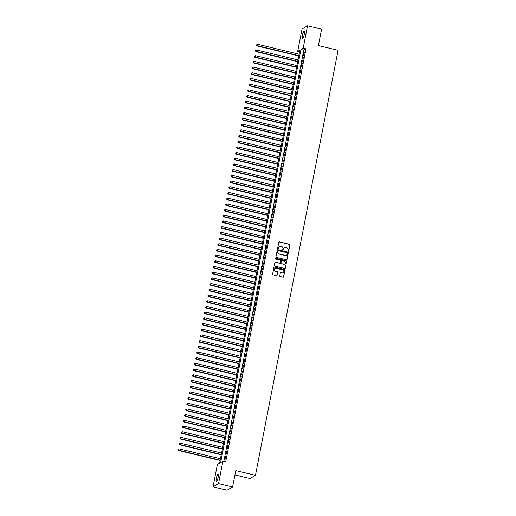 <?xml version="1.0" encoding="UTF-8"?>
<svg xmlns="http://www.w3.org/2000/svg" width="516" height="516" viewBox="0 0 516 516"><rect width="100%" height="100%" fill="white"/><g stroke="black" fill="none" stroke-linecap="round" stroke-linejoin="round"><path stroke-width="0.77" d="M288.212 251.215A0.406 0.387 59.8 0 0 288.676 250.918L289.831 244.977A0.581 0.555 59.8 0 0 289.386 244.287L279.453 241.894A0.581 0.555 59.8 0 0 278.795 242.32L277.64 248.267A0.406 0.387 59.8 0 0 278.227 248.712A0.406 0.387 59.8 0 0 278.414 248.454L278.563 247.68A1.858 1.78 59.8 0 1 280.672 246.319L281.504 246.519A1.858 1.78 59.8 0 1 282.923 248.731L282.768 249.499A0.406 0.387 59.8 0 0 283.361 249.944A0.406 0.387 59.8 0 0 283.542 249.686L283.69 248.918A1.858 1.78 59.8 0 1 285.806 247.551L286.632 247.751A1.858 1.78 59.8 0 1 288.051 249.963L287.902 250.731A0.406 0.387 59.8 0 0 288.212 251.215M288.412 251.215A0.406 0.387 59.8 0 0 288.528 251.008L289.682 245.061A0.581 0.555 59.8 0 0 289.237 244.371L279.304 241.985A0.581 0.555 59.8 0 0 278.982 242.004M278.15 248.744A0.406 0.387 59.8 0 0 278.259 248.538L278.563 247.68M283.284 249.976A0.406 0.387 59.8 0 0 283.394 249.77L283.69 248.918M216.281 478.364A3.786 0.813 103.5 0 1 218.12 474.127A3.786 0.813 103.5 0 1 218.184 477.255A3.786 0.813 103.5 0 1 216.346 481.493A3.786 0.813 103.5 0 1 216.281 478.364M302.389 35.365A3.786 0.813 103.5 0 1 304.227 31.128A3.786 0.813 103.5 0 1 304.292 34.256A3.786 0.813 103.5 0 1 302.46 38.494A3.786 0.813 103.5 0 1 302.389 35.365M279.762 275.834A0.581 0.555 59.8 0 0 280.201 276.531L282.987 277.195A0.581 0.555 59.8 0 0 283.652 276.77L284.935 270.171A0.581 0.555 59.8 0 0 284.49 269.481L274.557 267.095A0.581 0.555 59.8 0 0 273.899 267.52L272.616 274.119A0.581 0.555 59.8 0 0 273.054 274.809L276.421 275.621A0.581 0.555 59.8 0 0 277.086 275.196L277.634 272.371A0.581 0.555 59.8 0 0 277.189 271.674L275.518 271.274A1.554 1.49 59.8 0 1 275.028 268.436A1.554 1.49 59.8 0 1 276.099 268.281L282.639 269.855A1.554 1.49 59.8 0 1 283.136 272.693A1.554 1.49 59.8 0 1 282.059 272.848L280.968 272.583A0.581 0.555 59.8 0 0 280.311 273.009L279.762 275.834M307.53 25.8L321.584 29.18L318.404 45.563L338.077 50.291L255.459 475.346L235.78 470.611L232.6 486.994L218.545 483.615L213.044 486.82L217.391 464.458L219.616 463.155L299.912 50.071L297.687 51.368L302.034 29.006L307.53 25.8L303.189 48.162L300.957 49.465L220.661 462.549L222.893 461.252L218.545 483.615M222.893 461.252L225.698 461.923L305.994 48.839L303.189 48.162M286.367 259.806A0.581 0.555 59.8 0 0 287.031 259.38L288.315 252.775A0.581 0.555 59.8 0 0 287.87 252.085L277.937 249.699A0.581 0.555 59.8 0 0 277.279 250.125L275.995 256.723A0.581 0.555 59.8 0 0 276.441 257.42L286.367 259.806M286.625 261.477L285.342 268.075A0.581 0.555 59.8 0 1 284.677 268.501L274.744 266.114A0.581 0.555 59.8 0 1 274.306 265.424L274.854 262.599A0.581 0.555 59.8 0 1 275.512 262.173L279.543 263.141A0.581 0.555 59.8 0 0 280.201 262.715L280.569 260.838A0.581 0.555 59.8 0 0 280.124 260.148L275.931 259.135A0.406 0.387 59.8 0 1 275.802 258.393A0.406 0.387 59.8 0 1 276.079 258.355L286.18 260.786A0.581 0.555 59.8 0 1 286.625 261.477L285.342 268.075M303.756 55.451L304.421 52.032L304.047 52.251L303.382 55.67L303.756 55.451M302.647 61.146L303.311 57.727L302.647 61.146M301.538 66.848L302.208 63.429L301.834 63.642L301.17 67.061L301.538 66.848M300.435 72.543L301.099 69.125L300.06 72.762L300.435 72.543M299.325 78.239L299.99 74.82L299.615 75.039L298.951 78.458L299.325 78.239M298.216 83.94L298.88 80.522L298.216 83.94M297.113 89.636L297.777 86.217L297.403 86.436L296.739 89.855L297.113 89.636M296.003 95.337L296.668 91.919L295.629 95.55L296.003 95.337M294.894 101.033L295.558 97.614L294.894 101.033M293.791 106.728L294.455 103.31L293.417 106.947L293.791 106.728M292.682 112.43L293.346 109.011L292.308 112.643L292.682 112.43M291.572 118.125L292.237 114.707L291.198 118.345L291.572 118.125M290.463 123.821L291.127 120.402L290.463 123.821M289.36 129.522L290.024 126.104L288.986 129.735L289.36 129.522M288.25 135.218L288.915 131.799L287.876 135.437L288.25 135.218M287.141 140.92L287.805 137.501L287.141 140.92M286.038 146.615L286.702 143.196L286.328 143.409L285.664 146.834L286.038 146.615M284.929 152.31L285.593 148.892L285.219 149.111L284.555 152.53L284.929 152.31M283.819 158.012L284.484 154.594L283.819 158.012M282.71 163.707L283.374 160.289L282.71 163.707M281.607 169.403L282.271 165.984L281.233 169.622L281.607 169.403M280.498 175.105L281.162 171.686L280.788 171.899L280.124 175.317L280.498 175.105M279.388 180.8L280.053 177.381L279.388 180.8M278.285 186.502L278.95 183.077L277.911 186.715L278.285 186.502M277.176 192.197L277.84 188.779L276.802 192.41L277.176 192.197M276.066 197.892L276.731 194.474L276.066 197.892M274.957 203.594L275.621 200.176L274.957 203.594M273.854 209.29L274.518 205.871L274.144 206.09L273.48 209.509L273.854 209.29M272.745 214.985L273.409 211.566L272.371 215.204L272.745 214.985M271.635 220.687L272.3 217.268L271.635 220.687M270.532 226.382L271.197 222.964L270.158 226.601L270.532 226.382M269.423 232.077L270.087 228.659L269.049 232.297L269.423 232.077M268.314 237.779L268.978 234.361L268.314 237.779M267.204 243.475L267.875 240.056L267.501 240.275L266.837 243.694L267.204 243.475M266.101 249.176L266.766 245.758L265.727 249.389L266.101 249.176M264.992 254.872L265.656 251.453L265.282 251.673L264.618 255.091L264.992 254.872M263.882 260.567L264.547 257.149L263.882 260.567M262.779 266.269L263.444 262.85L262.405 266.482L262.779 266.269M261.67 271.964L262.334 268.546L261.96 268.765L261.296 272.184L261.67 271.964M260.561 277.66L261.225 274.241L260.561 277.66M259.458 283.361L260.122 279.943L259.748 280.156L259.084 283.574L259.458 283.361M258.348 289.057L259.013 285.638L257.974 289.276L258.348 289.057M257.239 294.759L257.903 291.34L257.529 291.553L256.865 294.971L257.239 294.759M256.13 300.454L256.794 297.035L256.13 300.454M255.027 306.149L255.691 302.731L255.317 302.95L254.652 306.369L255.027 306.149M253.917 311.851L254.582 308.433L253.543 312.064L253.917 311.851M252.808 317.546L253.472 314.128L252.808 317.546M251.705 323.242L252.369 319.823L251.995 320.043L251.331 323.461L251.705 323.242M250.595 328.944L251.26 325.525L250.886 325.738L250.221 329.156L250.595 328.944M249.486 334.639L250.15 331.22L249.112 334.858L249.486 334.639M248.377 340.341L249.041 336.922L248.377 340.341M247.274 346.036L247.938 342.618L247.564 342.83L246.9 346.255L247.274 346.036M246.164 351.731L246.829 348.313L245.79 351.951L246.164 351.731M245.055 357.433L245.719 354.015L245.055 357.433M243.952 363.129L244.616 359.71L243.578 363.348L243.952 363.129M242.843 368.824L243.507 365.405L242.468 369.043L242.843 368.824M241.733 374.526L242.397 371.107L241.733 374.526M240.624 380.221L241.288 376.803L240.624 380.221M239.521 385.923L240.185 382.498L239.147 386.136L239.521 385.923M238.411 391.618L239.076 388.2L238.702 388.413L238.037 391.831L238.411 391.618M237.302 397.314L237.966 393.895L237.302 397.314M236.199 403.015L236.863 399.597L236.489 399.81L235.825 403.228L236.199 403.015M235.09 408.711L235.754 405.292L234.715 408.93L235.09 408.711M233.98 414.406L234.645 410.988L233.98 414.406M232.871 420.108L233.535 416.689L232.871 420.108M231.768 425.803L232.432 422.385L232.058 422.604L231.394 426.023L231.768 425.803M230.658 431.499L231.323 428.08L230.284 431.718L230.658 431.499M229.549 437.2L230.213 433.782L229.549 437.2M228.446 442.896L229.11 439.477L228.736 439.697L228.072 443.115L228.446 442.896M227.337 448.598L228.001 445.179L227.627 445.392L226.963 448.81L227.337 448.598M226.227 454.293L226.892 450.874L226.227 454.293M305.994 48.839L303.769 50.142L223.809 461.472M225.415 456.789L224.75 460.208L225.789 456.57L225.415 456.789L225.731 456.866M234.941 474.939L249.957 478.551L255.459 475.346M232.6 486.994L227.098 490.2L213.044 486.82M299.577 51.826L297.687 51.368M303.769 50.142L300.957 49.465M284.451 247.777A1.858 1.78 59.8 0 0 283.542 249.002M279.317 246.545A1.858 1.78 59.8 0 0 278.414 247.77M286.696 259.787A0.581 0.555 59.8 0 0 286.883 259.464L288.167 252.866A0.581 0.555 59.8 0 0 287.722 252.176L277.789 249.783A0.581 0.555 59.8 0 0 277.466 249.802M287.418 253.208A0.406 0.387 59.8 0 0 287.109 252.724L278.395 250.628A0.406 0.387 59.8 0 0 277.93 250.924L277.769 251.737A1.858 1.78 59.8 0 0 279.188 253.949L285.148 255.381A1.858 1.78 59.8 0 0 287.264 254.02L287.418 253.208M286.361 255.239A1.858 1.78 59.8 0 1 285 255.472L279.04 254.04A1.858 1.78 59.8 0 1 277.621 251.821L277.782 251.015M285.006 268.481A0.581 0.555 59.8 0 0 285.193 268.159M279.865 263.121A0.581 0.555 59.8 0 1 279.395 263.225L275.363 262.257A0.581 0.555 59.8 0 0 275.041 262.276M286.477 261.56A0.581 0.555 59.8 0 0 286.032 260.87L275.931 258.445A0.406 0.387 59.8 0 0 275.731 258.445M283.723 264.147A1.554 1.49 59.8 0 0 285.496 262.438A1.554 1.49 59.8 0 0 284.303 261.154L282 260.599A0.581 0.555 59.8 0 0 281.336 261.025L280.975 262.896A0.581 0.555 59.8 0 0 281.42 263.592L283.574 264.231A1.554 1.49 59.8 0 0 284.722 264.031M281.53 260.703A0.581 0.555 59.8 0 0 281.188 261.109L281.336 261.025M283.574 264.231L281.272 263.676A0.581 0.555 59.8 0 1 280.827 262.986L281.188 261.109M283.058 272.732A1.554 1.49 59.8 0 1 281.91 272.932L280.82 272.674A0.581 0.555 59.8 0 0 280.498 272.693M274.957 268.481A1.554 1.49 59.8 0 0 275.37 271.364L275.518 271.274M276.744 275.602A0.581 0.555 59.8 0 0 276.937 275.28L277.485 272.454A0.581 0.555 59.8 0 0 277.04 271.764L275.37 271.364M283.31 277.176A0.581 0.555 59.8 0 0 283.503 276.86L284.787 270.261A0.581 0.555 59.8 0 0 284.342 269.565L274.409 267.178A0.581 0.555 59.8 0 0 274.086 267.198M299.106 54.244L257.742 44.299L257.091 45.943L298.77 55.96M256.704 45.189L256.813 44.615L256.555 45.273L257.465 45.724L298.829 55.67M256.813 44.615L257.742 44.299M257.091 45.943L256.555 45.273M297.996 59.946L256.633 50L255.981 51.639L297.661 61.662M255.594 50.884L255.704 50.316L255.446 50.974L256.355 51.426L297.719 61.365M255.704 50.316L256.633 50M255.981 51.639L255.446 50.974M296.887 65.642L255.523 55.696L254.878 57.334L296.552 67.357M254.491 56.579L254.601 56.012L254.343 56.67L255.246 57.121L296.61 67.067M254.601 56.012L255.523 55.696M254.878 57.334L254.343 56.67M295.778 71.337L254.414 61.391L253.769 63.036L295.449 73.053M253.382 62.281L253.491 61.714L253.233 62.365L254.143 62.817L295.507 72.762M253.491 61.714L254.414 61.391M253.769 63.036L253.233 62.365M294.675 77.039L253.311 67.093L252.659 68.731L294.339 78.754M252.272 67.977L252.382 67.409L252.124 68.067L253.034 68.518L294.397 78.458M252.382 67.409L253.311 67.093M252.659 68.731L252.124 68.067M293.565 82.734L252.201 72.788L251.556 74.433L293.23 84.45M251.163 73.678L251.279 73.104L251.015 73.762L251.924 74.214L293.288 84.16M251.279 73.104L252.201 72.788M251.556 74.433L251.015 73.762M292.456 88.43L251.092 78.49L250.447 80.128L292.127 90.152M250.06 79.374L250.17 78.806L249.912 79.458L250.815 79.909L292.179 89.855M250.17 78.806L251.092 78.49M250.447 80.128L249.912 79.458M291.353 94.131L249.989 84.185L249.338 85.824L291.018 95.847M248.951 85.069L249.06 84.501L248.802 85.159L249.712 85.611L291.076 95.557M249.06 84.501L249.989 84.185M249.338 85.824L248.802 85.159M290.244 99.827L248.88 89.881L248.228 91.526L289.908 101.542M247.841 90.771L247.951 90.197L247.693 90.855L248.602 91.306L289.966 101.252M247.951 90.197L248.88 89.881M248.228 91.526L247.693 90.855M289.134 105.528L247.77 95.583L247.125 97.221L288.799 107.244M246.738 96.466L246.848 95.899L246.59 96.556L247.493 97.002L288.857 106.947M246.848 95.899L247.77 95.583M247.125 97.221L246.59 96.556M288.031 111.224L246.667 101.278L246.016 102.916L287.696 112.939M245.629 102.162L245.739 101.594L245.481 102.252L246.39 102.703L287.754 112.649M245.739 101.594L246.667 101.278M246.016 102.916L245.481 102.252M286.922 116.919L245.558 106.973L244.906 108.618L286.586 118.635M244.52 107.863L244.629 107.289L244.371 107.947L245.281 108.399L286.644 118.345M244.629 107.289L245.558 106.973M244.906 108.618L244.371 107.947M285.812 122.621L244.449 112.675L243.804 114.313L285.477 124.337M243.41 113.559L243.526 112.991L243.262 113.649L244.171 114.101L285.535 124.04M243.526 112.991L244.449 112.675M243.804 114.313L243.262 113.649M284.703 128.316L243.339 118.37L242.694 120.015L284.374 130.032M242.307 119.261L242.417 118.686L242.159 119.344L243.062 119.796L284.426 129.742M242.417 118.686L243.339 118.37M242.694 120.015L242.159 119.344M283.6 134.012L242.236 124.066L241.585 125.711L283.265 135.734M241.198 124.956L241.307 124.388L241.049 125.04L241.959 125.491L283.323 135.437M241.307 124.388L242.236 124.066M241.585 125.711L241.049 125.04M282.491 139.713L241.127 129.768L240.475 131.406L282.155 141.429M240.088 130.651L240.204 130.084L239.94 130.742L240.849 131.193L282.213 141.139M240.204 130.084L241.127 129.768M240.475 131.406L239.94 130.742M281.381 145.409L240.017 135.463L239.372 137.108L281.052 147.125M238.985 136.353L239.095 135.779L238.837 136.437L239.74 136.888L281.104 146.834M239.095 135.779L240.017 135.463M239.372 137.108L238.837 136.437M280.278 151.104L238.914 141.165L238.263 142.803L279.943 152.826M237.876 142.048L237.986 141.481L237.728 142.132L238.637 142.584L280.001 152.53M237.986 141.481L238.914 141.165M238.263 142.803L237.728 142.132M279.169 156.806L237.805 146.86L237.154 148.498L278.834 158.522M236.767 147.744L236.876 147.176L236.618 147.834L237.528 148.286L278.892 158.231M236.876 147.176L237.805 146.86M237.154 148.498L236.618 147.834M278.06 162.501L236.696 152.555L236.051 154.2L277.724 164.217M235.657 153.446L235.773 152.871L235.509 153.529L236.418 153.981L277.782 163.927M235.773 152.871L236.696 152.555M236.051 154.2L235.509 153.529M276.95 168.203L235.586 158.257L234.941 159.895L276.621 169.919M234.554 159.141L234.664 158.573L234.406 159.231L235.309 159.683L276.673 169.622M234.664 158.573L235.586 158.257M234.941 159.895L234.406 159.231M275.847 173.898L234.483 163.953L233.832 165.597L275.512 175.614M233.445 164.843L233.555 164.269L233.297 164.927L234.206 165.378L275.57 175.324M233.555 164.269L234.483 163.953M233.832 165.597L233.297 164.927M274.738 179.594L233.374 169.648L232.722 171.293L274.402 181.316M232.335 170.538L232.452 169.97L232.187 170.622L233.097 171.073L274.46 181.019M232.452 169.97L233.374 169.648M232.722 171.293L232.187 170.622M273.628 185.296L232.265 175.35L231.62 176.988L273.299 187.011M231.233 176.233L231.342 175.666L231.084 176.324L231.987 176.775L273.351 186.721M231.342 175.666L232.265 175.35M231.62 176.988L231.084 176.324M272.525 190.991L231.162 181.045L230.51 182.69L272.19 192.707M230.123 181.935L230.233 181.361L229.975 182.019L230.884 182.47L272.248 192.416M230.233 181.361L231.162 181.045M230.51 182.69L229.975 182.019M271.416 196.686L230.052 186.747L229.401 188.385L271.081 198.408M229.014 187.63L229.123 187.063L228.865 187.714L229.775 188.166L271.139 198.112M229.123 187.063L230.052 186.747M229.401 188.385L228.865 187.714M270.307 202.388L228.943 192.442L228.298 194.081L269.971 204.104M227.911 193.326L228.02 192.758L227.756 193.416L228.665 193.868L270.029 203.814M228.02 192.758L228.943 192.442M228.298 194.081L227.756 193.416M269.197 208.083L227.833 198.138L227.188 199.782L268.868 209.799M226.801 199.028L226.911 198.454L226.653 199.112L227.562 199.563L268.926 209.509M226.911 198.454L227.833 198.138M227.188 199.782L226.653 199.112M268.094 213.785L226.73 203.839L226.079 205.478L267.759 215.501M225.692 204.723L225.802 204.155L225.544 204.813L226.453 205.265L267.817 215.204M225.802 204.155L226.73 203.839M226.079 205.478L225.544 204.813M266.985 219.481L225.621 209.535L224.97 211.179L266.649 221.196M224.583 210.418L224.699 209.851L224.434 210.509L225.344 210.96L266.707 220.906M224.699 209.851L225.621 209.535M224.97 211.179L224.434 210.509M265.875 225.176L224.512 215.23L223.867 216.875L265.546 226.892M223.48 216.12L223.589 215.553L223.331 216.204L224.234 216.655L265.598 226.601M223.589 215.553L224.512 215.23M223.867 216.875L223.331 216.204M264.772 230.878L223.409 220.932L222.757 222.57L264.437 232.593M222.37 221.815L222.48 221.248L222.222 221.906L223.131 222.357L264.495 232.303M222.48 221.248L223.409 220.932M222.757 222.57L222.222 221.906M263.663 236.573L222.299 226.627L221.648 228.272L263.328 238.289M221.261 227.517L221.37 226.943L221.112 227.601L222.022 228.053L263.386 237.999M221.37 226.943L222.299 226.627M221.648 228.272L221.112 227.601M262.554 242.268L221.19 232.329L220.545 233.967L262.218 243.991M220.158 233.213L220.268 232.645L220.01 233.297L220.912 233.748L262.276 243.694M220.268 232.645L221.19 232.329M220.545 233.967L220.01 233.297M261.444 247.97L220.08 238.024L219.435 239.663L261.115 249.686M219.048 238.908L219.158 238.34L218.9 238.998L219.81 239.45L261.173 249.396M219.158 238.34L220.08 238.024M219.435 239.663L218.9 238.998M260.341 253.666L218.977 243.72L218.326 245.364L260.006 255.381M217.939 244.61L218.049 244.036L217.791 244.694L218.7 245.145L260.064 255.091M218.049 244.036L218.977 243.72M218.326 245.364L217.791 244.694M259.232 259.367L217.868 249.422L217.223 251.06L258.897 261.083M216.83 250.305L216.946 249.738L216.681 250.395L217.591 250.847L258.955 260.786M216.946 249.738L217.868 249.422M217.223 251.06L216.681 250.395M258.123 265.063L216.759 255.117L216.114 256.755L257.794 266.778M215.727 256L215.836 255.433L215.578 256.091L216.481 256.542L257.845 266.488M215.836 255.433L216.759 255.117M216.114 256.755L215.578 256.091M257.02 270.758L215.656 260.812L215.004 262.457L256.684 272.474M214.617 261.702L214.727 261.135L214.469 261.786L215.378 262.238L256.742 272.184M214.727 261.135L215.656 260.812M215.004 262.457L214.469 261.786M255.91 276.46L214.546 266.514L213.895 268.152L255.575 278.176M213.508 267.398L213.618 266.83L213.36 267.488L214.269 267.939L255.633 277.879M213.618 266.83L214.546 266.514M213.895 268.152L213.36 267.488M254.801 282.155L213.437 272.209L212.792 273.854L254.465 283.871M212.405 273.099L212.515 272.525L212.257 273.183L213.16 273.635L254.523 283.581M212.515 272.525L213.437 272.209M212.792 273.854L212.257 273.183M253.691 287.851L212.334 277.911L211.683 279.549L253.362 289.573M211.296 278.795L211.405 278.227L211.147 278.879L212.057 279.33L253.421 289.276M211.405 278.227L212.334 277.911M211.683 279.549L211.147 278.879M252.588 293.552L211.225 283.606L210.573 285.245L252.253 295.268M210.186 284.49L210.296 283.923L210.038 284.58L210.947 285.032L252.311 294.978M210.296 283.923L211.225 283.606M210.573 285.245L210.038 284.58M251.479 299.248L210.115 289.302L209.47 290.947L251.144 300.963M209.077 290.192L209.193 289.618L208.928 290.276L209.838 290.727L251.202 300.673M209.193 289.618L210.115 289.302M209.47 290.947L208.928 290.276M250.37 304.95L209.006 295.004L208.361 296.642L250.041 306.665M207.974 295.887L208.083 295.32L207.825 295.978L208.728 296.423L250.092 306.369M208.083 295.32L209.006 295.004M208.361 296.642L207.825 295.978M249.267 310.645L207.903 300.699L207.251 302.337L248.931 312.361M206.864 301.583L206.974 301.015L206.716 301.673L207.625 302.124L248.989 312.07M206.974 301.015L207.903 300.699M207.251 302.337L206.716 301.673M248.157 316.34L206.793 306.394L206.142 308.039L247.822 318.056M205.755 307.284L205.865 306.71L205.607 307.368L206.516 307.82L247.88 317.766M205.865 306.71L206.793 306.394M206.142 308.039L205.607 307.368M247.048 322.042L205.684 312.096L205.039 313.734L246.713 323.758M204.652 312.98L204.762 312.412L204.504 313.07L205.407 313.522L246.771 323.461M204.762 312.412L205.684 312.096M205.039 313.734L204.504 313.07M245.945 327.737L204.581 317.791L203.93 319.436L245.61 329.453M203.543 318.682L203.652 318.108L203.394 318.765L204.304 319.217L245.668 329.163M203.652 318.108L204.581 317.791M203.93 319.436L203.394 318.765M244.836 333.433L203.472 323.487L202.82 325.132L244.5 335.155M202.433 324.377L202.543 323.809L202.285 324.461L203.194 324.912L244.558 334.858M202.543 323.809L203.472 323.487M202.82 325.132L202.285 324.461M243.726 339.135L202.362 329.189L201.717 330.827L243.391 340.85M201.324 330.072L201.44 329.505L201.175 330.163L202.085 330.614L243.449 340.56M201.44 329.505L202.362 329.189M201.717 330.827L201.175 330.163M242.617 344.83L201.253 334.884L200.608 336.529L242.288 346.546M200.221 335.774L200.331 335.2L200.073 335.858L200.976 336.309L242.339 346.255M200.331 335.2L201.253 334.884M200.608 336.529L200.073 335.858M241.514 350.525L200.15 340.586L199.499 342.224L241.178 352.247M199.112 341.469L199.221 340.902L198.963 341.553L199.873 342.005L241.236 351.951M199.221 340.902L200.15 340.586M199.499 342.224L198.963 341.553M240.404 356.227L199.041 346.281L198.389 347.919L240.069 357.943M198.002 347.165L198.118 346.597L197.854 347.255L198.763 347.707L240.127 357.653M198.118 346.597L199.041 346.281M198.389 347.919L197.854 347.255M239.295 361.922L197.931 351.977L197.286 353.621L238.966 363.638M196.899 352.867L197.009 352.293L196.751 352.95L197.654 353.402L239.018 363.348M197.009 352.293L197.931 351.977M197.286 353.621L196.751 352.95M238.192 367.624L196.828 357.678L196.177 359.317L237.857 369.34M195.79 358.562L195.899 357.994L195.641 358.652L196.551 359.104L237.915 369.043M195.899 357.994L196.828 357.678M196.177 359.317L195.641 358.652M237.083 373.32L195.719 363.374L195.067 365.018L236.747 375.035M194.68 364.264L194.79 363.69L194.532 364.348L195.441 364.799L236.805 374.745M194.79 363.69L195.719 363.374M195.067 365.018L194.532 364.348M235.973 379.015L194.609 369.069L193.964 370.714L235.638 380.737M193.577 369.959L193.687 369.392L193.423 370.043L194.332 370.494L235.696 380.44M193.687 369.392L194.609 369.069M193.964 370.714L193.423 370.043M234.864 384.717L193.5 374.771L192.855 376.409L234.535 386.432M192.468 375.654L192.578 375.087L192.32 375.745L193.229 376.196L234.587 386.142M192.578 375.087L193.5 374.771M192.855 376.409L192.32 375.745M233.761 390.412L192.397 380.466L191.746 382.111L233.425 392.128M191.359 381.356L191.468 380.782L191.21 381.44L192.12 381.892L233.484 391.838M191.468 380.782L192.397 380.466M191.746 382.111L191.21 381.44M232.651 396.107L191.288 386.168L190.636 387.806L232.316 397.83M190.249 387.052L190.365 386.484L190.101 387.135L191.01 387.587L232.374 397.533M190.365 386.484L191.288 386.168M190.636 387.806L190.101 387.135M231.542 401.809L190.178 391.863L189.533 393.502L231.213 403.525M189.146 392.747L189.256 392.179L188.998 392.837L189.901 393.289L231.265 403.235M189.256 392.179L190.178 391.863M189.533 393.502L188.998 392.837M230.439 407.505L189.075 397.559L188.424 399.203L230.104 409.22M188.037 398.449L188.147 397.875L187.889 398.533L188.798 398.984L230.162 408.93M188.147 397.875L189.075 397.559M188.424 399.203L187.889 398.533M229.33 413.206L187.966 403.26L187.314 404.899L228.994 414.922M186.927 404.144L187.037 403.577L186.779 404.234L187.689 404.686L229.052 414.625M187.037 403.577L187.966 403.26M187.314 404.899L186.779 404.234M228.22 418.902L186.857 408.956L186.212 410.601L227.885 420.617M185.825 409.839L185.934 409.272L185.67 409.93L186.579 410.381L227.943 420.327M185.934 409.272L186.857 408.956M186.212 410.601L185.67 409.93M227.111 424.597L185.747 414.651L185.102 416.296L226.782 426.313M184.715 415.541L184.825 414.974L184.567 415.625L185.476 416.077L226.84 426.023M184.825 414.974L185.747 414.651M185.102 416.296L184.567 415.625M226.008 430.299L184.644 420.353L183.993 421.991L225.673 432.015M183.606 421.237L183.715 420.669L183.457 421.327L184.367 421.778L225.731 431.724M183.715 420.669L184.644 420.353M183.993 421.991L183.457 421.327M224.899 435.994L183.535 426.048L182.89 427.693L224.563 437.71M182.496 426.938L182.612 426.364L182.348 427.022L183.257 427.474L224.621 437.42M182.612 426.364L183.535 426.048M182.89 427.693L182.348 427.022M223.789 441.69L182.425 431.75L181.78 433.388L223.46 443.412M181.393 432.634L181.503 432.066L181.245 432.718L182.148 433.169L223.512 443.115M181.503 432.066L182.425 431.75M181.78 433.388L181.245 432.718M222.686 447.391L181.322 437.445L180.671 439.084L222.351 449.107M180.284 438.329L180.394 437.762L180.136 438.419L181.045 438.871L222.409 448.817M180.394 437.762L181.322 437.445M180.671 439.084L180.136 438.419M221.577 453.087L180.213 443.141L179.562 444.786L221.241 454.802M179.175 444.031L179.284 443.457L179.026 444.115L179.936 444.566L221.3 454.512M179.284 443.457L180.213 443.141M179.562 444.786L179.026 444.115M220.467 458.788L179.104 448.843L178.459 450.481L220.132 460.504M178.072 449.726L178.181 449.159L177.923 449.817L178.826 450.268L220.19 460.208M178.181 449.159L179.104 448.843M178.459 450.481L177.923 449.817"/></g></svg>
